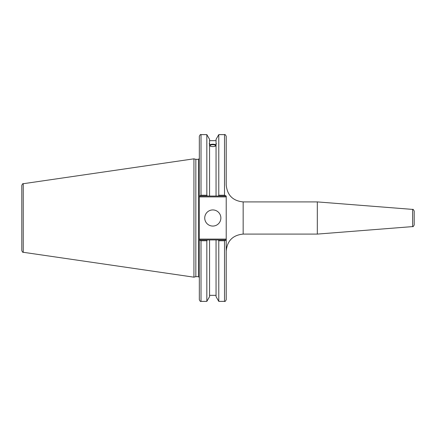 <?xml version="1.0" encoding="UTF-8"?>
<svg xmlns="http://www.w3.org/2000/svg" width="436" height="436" viewBox="0 0 436 436"><rect width="100%" height="100%" fill="white"/><g stroke="black" fill="none" stroke-linecap="round" stroke-linejoin="round"><path stroke-width="0.65" d="M412.641 226.595C412.979 226.971 413.502 226.409 414.2 224.905L414.2 211.095C413.502 209.591 412.979 209.029 412.641 209.405L412.641 226.595L317.321 234.094L243.163 234.094L243.163 201.906C232.868 200.898 227.221 195.252 226.219 184.962L226.219 136.315C225.499 134.751 224.938 134.19 224.524 134.62L224.524 195.241L226.219 196.058L226.219 239.092L199.323 239.092L199.323 299.685C200.037 301.249 200.604 301.81 201.012 301.38L201.012 240.759L199.323 239.942M412.641 209.405L317.321 201.906L317.321 234.094M226.219 239.942L224.524 240.759L224.524 301.38C224.949 301.805 225.516 301.238 226.219 299.685L226.219 239.092M225.973 239.942L218.311 239.942L218.779 240.759L218.779 301.38L224.524 301.38M218.311 239.942L216.049 239.942L216.049 296.654L218.779 301.38M210.059 145.646A2.747 0.937 180 0 1 212.806 144.708A2.747 0.937 180 0 1 215.553 145.646A2.747 0.937 180 0 1 212.806 146.589A2.747 0.937 180 0 1 210.059 145.646M216.365 143.58L216.049 144.605L216.049 143.602L216.365 143.58M216.049 145.842C213.885 146.861 211.722 146.861 209.563 145.842M209.563 144.605C209.155 143.591 209.155 143.259 209.563 143.602L209.563 196.058L225.973 196.058M209.247 143.58L209.563 143.602L209.563 139.346L206.833 134.62L206.833 195.241L201.012 195.241L201.012 134.62C200.604 134.19 200.037 134.751 199.323 136.315L199.323 196.909L226.219 196.909M209.563 144.845C211.722 143.984 213.885 143.984 216.049 144.845M216.049 145.15A3.559 1.215 0 0 0 212.806 144.43A3.559 1.215 0 0 0 209.563 145.15M199.323 196.058L207.302 196.058L206.833 195.241M207.302 196.058L209.563 196.058M218.311 196.058L218.779 195.241L224.524 195.241L218.779 195.241L218.779 134.62L216.049 139.346L216.049 143.602M199.323 239.092L199.323 196.909M195.84 276.664L195.84 159.336L198.473 159.336L198.473 276.664L195.84 276.664L193.938 277.176L23.25 252.281L23.25 183.72C22.912 183.371 22.432 183.927 21.8 185.398L21.8 250.602C22.432 252.073 22.912 252.629 23.25 252.281M216.049 239.942L199.563 239.942M201.012 240.759L206.833 240.759L207.302 239.942M206.833 240.759L206.833 301.38L201.012 301.38M199.563 196.058L201.012 195.241M21.8 193.791L21.8 185.398M23.25 183.72L193.938 158.824L193.938 277.176M218.779 240.759L224.524 240.759M204.735 218A8.071 8.071 0 0 1 216.839 211.013A8.071 8.071 0 0 1 216.839 224.987A8.071 8.071 0 0 1 204.735 218M216.049 144.605L216.049 196.058M209.563 239.942L209.563 296.654L206.833 301.38M243.163 234.094C232.868 235.102 227.221 240.748 226.219 251.038M243.163 201.906L317.321 201.906M209.563 140.665L216.049 140.665M198.473 276.664L199.323 277.514M198.473 159.336L199.323 158.486M218.779 134.62L224.524 134.62M201.012 134.62L206.833 134.62M195.84 159.336L193.938 158.824M209.563 295.336L216.049 295.336"/></g></svg>

